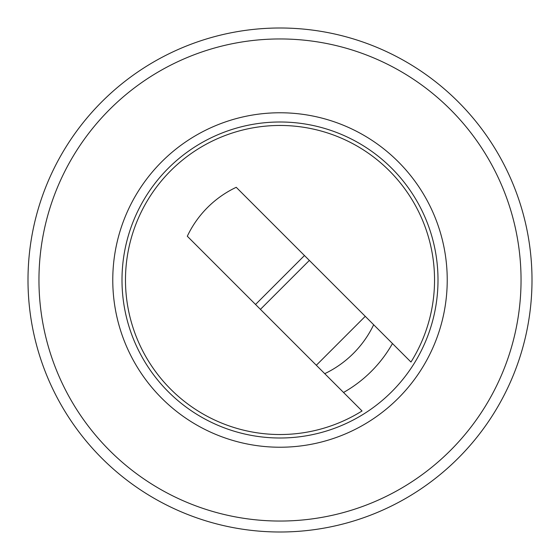 <?xml version="1.0" encoding="UTF-8"?>
<svg xmlns="http://www.w3.org/2000/svg" width="560" height="560" viewBox="0 0 560 560"><rect width="100%" height="100%" fill="white"/><g stroke="black" fill="none" stroke-linecap="round" stroke-linejoin="round"><path stroke-width="0.84" d="M324.737 373.667A103.796 103.796 0 0 0 373.667 324.737M343.532 392.469A129.171 129.171 0 0 0 392.469 343.532M121.996 280A158.004 158.004 0 0 0 280 438.004A158.004 158.004 0 0 0 438.004 280A158.004 158.004 0 0 0 280 121.996A158.004 158.004 0 0 0 121.996 280M447.23 280A167.23 167.23 0 0 0 280 112.77A167.23 167.23 0 0 0 112.77 280A167.23 167.23 0 0 0 280 447.23A167.23 167.23 0 0 0 447.23 280M532 280A252 252 0 0 0 280 28A252 252 0 0 0 28 280A252 252 0 0 0 280 532A252 252 0 0 0 532 280M389.277 170.723A154.546 154.546 0 0 0 170.723 170.723A154.546 154.546 0 0 0 362.04 410.97L187.306 236.236A102.508 102.508 0 0 1 236.236 187.306L410.97 362.04A154.546 154.546 0 0 0 389.277 170.723M255.535 304.465L304.465 255.535M316.33 365.26L365.26 316.33M260.428 309.358L309.358 260.428M521.045 280A241.045 241.045 0 0 0 280 38.955A241.045 241.045 0 0 0 38.955 280A241.045 241.045 0 0 0 280 521.045A241.045 241.045 0 0 0 521.045 280"/></g></svg>

